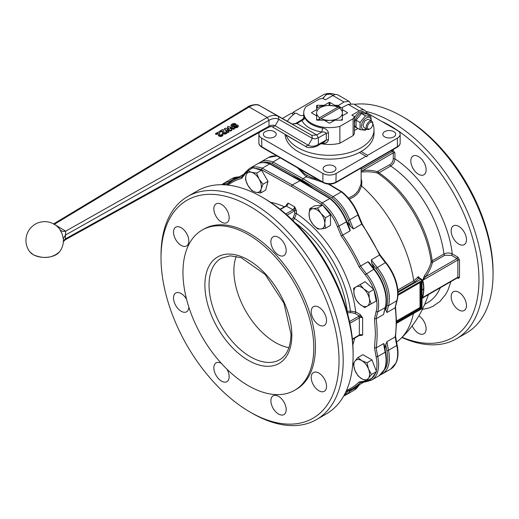 <?xml version="1.0" encoding="UTF-8"?>
<svg xmlns="http://www.w3.org/2000/svg" width="519" height="519" viewBox="0 0 519 519"><rect width="100%" height="100%" fill="white"/><g stroke="black" fill="none" stroke-linecap="round" stroke-linejoin="round"><path stroke-width="0.78" d="M226.809 132.111L227.095 132.832L226.284 133.72L224.669 134.181L222.67 133.383L222.262 130.84L220.731 131.618L219.809 131.502L219.809 131.086L222.923 129.439L223.579 130.042L224.13 132.838L225.486 132.845L225.752 131.794L226.809 131.735L227.095 132.455L226.284 133.338L224.669 133.798L222.664 133.007L222.417 131.236M222.417 131.339L220.024 132.001L219.809 131.086M222.404 132.773L222.392 132.014L222.404 132.773M227.108 132.326L227.095 132.832L227.108 132.326M225.797 132.832L225.752 131.794M225.642 132.546L225.752 132.176L225.642 132.546M225.486 132.845L225.797 132.462M223.715 131.158L223.728 132.371M223.721 131.339L223.728 132.754M222.683 134.518L222.969 135.238L222.164 136.121L220.549 136.581L218.544 135.79L218.142 133.24L216.605 134.025L215.683 133.902L215.683 133.493L218.804 131.845L219.453 132.442L220.004 135.245L221.366 135.251L221.626 134.2L222.683 134.136L222.969 134.856L222.158 135.738L220.543 136.205L218.544 135.407L218.291 133.643M218.291 133.74L215.898 134.408L215.683 133.493M218.278 135.174L218.265 134.415L218.278 135.174M222.982 134.726L222.969 135.238L222.982 134.726M221.671 135.238L221.626 134.2M221.516 134.953L221.626 134.583L221.516 134.953M221.366 135.251L221.671 134.862M219.589 133.558L219.602 134.778M219.595 133.74L219.608 135.154M228.172 126.396L227.543 127.064L229.411 129.218L225.687 128.141L224.487 128.848L228.113 132.079L228.879 131.469L227.063 129.588L231.013 130.541L231.753 129.815L230.066 127.875L233.278 128.907L234.348 128.446L228.172 126.396M227.62 126.714L227.543 127.44L229.353 129.244M224.565 128.498L224.493 129.231L227.75 132.326L228.814 132.202L228.879 131.469M227.063 129.964L230.41 130.97L231.675 130.541L231.753 129.815M230.066 128.251L233.278 129.289L234.205 129.062L234.348 128.446M235.399 123.619L233.972 123.418L232.045 124.022L231.007 125.501L232.596 126.461L236.885 125.734L236.521 126.526L234.121 127.272L235.496 127.616L237.358 127.019L238.176 126.338L237.793 125.124L236.301 124.807L232.603 125.514L232.363 125.085L232.901 124.528L235.25 124.255L235.399 123.619M231.13 124.774L231.007 125.877L231.13 125.15L231.007 125.877L232.596 126.837L236.424 126.026L237.034 126.389M234.244 127.032L234.367 127.856L235.503 127.998L237.358 127.402L238.182 126.714L238.299 125.669M232.369 125.462L233.881 124.612L235.25 124.631L235.645 123.814M369.314 298.529A11.126 6.423 -120 0 0 367.277 293.28A11.126 6.423 -120 0 0 363.754 288.895A11.126 6.423 -120 0 0 356.151 286.858A11.126 6.423 -120 0 0 354.12 294.455A11.126 6.423 -120 0 0 356.151 299.703A11.126 6.423 -120 0 0 359.68 304.089A11.126 6.423 -120 0 0 367.277 306.126A11.126 6.423 -120 0 0 369.314 298.529L371.195 303.868L364.773 307.572L359.68 304.089L355.995 299.794L354.12 294.455L353.647 288.305L360.069 284.6L363.754 288.895L368.84 292.379L369.314 298.529M368.529 378.143A11.126 6.423 -120 0 0 369.58 374.212A11.126 6.423 -120 0 0 368.529 369.061A11.126 6.423 -120 0 0 361.717 360.588A11.126 6.423 -120 0 0 354.905 361.192A11.126 6.423 -120 0 0 353.848 365.129A11.126 6.423 -120 0 0 354.905 370.281A11.126 6.423 -120 0 0 361.717 378.753A11.126 6.423 -120 0 0 368.529 378.143L366.959 380.965L361.717 378.753L357.876 375.724L354.905 370.281L353.335 364.02L354.905 361.192L357.876 357.559L361.717 360.588L366.959 362.8L368.529 369.061L371.5 374.51L368.529 378.143M251.494 172.334A11.126 6.423 -120 0 0 247.965 172.652A11.126 6.423 -120 0 0 245.935 175.545A11.126 6.423 -120 0 0 247.965 185.497A11.126 6.423 -120 0 0 255.569 192.238A11.126 6.423 -120 0 0 259.091 191.92A11.126 6.423 -120 0 0 261.128 189.026A11.126 6.423 -120 0 0 259.091 179.074A11.126 6.423 -120 0 0 251.494 172.334L256.581 173.106L259.091 179.074L263.003 184.232L261.128 189.026L260.655 193.003L255.569 192.238L251.884 190.655L247.965 185.497L245.461 179.529L245.935 175.545L247.81 170.757L251.494 172.334M320.839 213.277A11.126 6.423 -120 0 0 316.901 209.793A11.126 6.423 -120 0 0 312.97 208.735A11.126 6.423 -120 0 0 309.039 214.334A11.126 6.423 -120 0 0 312.97 224.468A11.126 6.423 -120 0 0 316.901 227.958A11.126 6.423 -120 0 0 320.839 229.009A11.126 6.423 -120 0 0 324.771 223.417A11.126 6.423 -120 0 0 320.839 213.277L325.471 217.766L324.771 223.417L325.471 228.256L320.839 229.009L317.609 228.957L312.97 224.468L309.739 219.174L309.039 214.334L309.739 208.683L312.97 208.735L317.609 207.983L320.839 213.277M54.06 224.461L249.146 106.966C253.337 104.553 256.931 104.15 259.941 105.759L278.372 116.399C275.278 114.744 271.593 115.095 267.317 117.456L65.66 231.163C63.091 231.746 61.177 231.195 59.919 229.515L62.072 233.699L63.324 238.656L65.439 235.088L65.66 231.163L54.91 224.695M347.321 112.986A0.584 0.337 0 0 0 347.321 112.513L347.321 112.986L342.397 115.828L342.397 119.85A0.584 0.337 0 0 1 341.813 120.187L334.852 120.187L329.928 123.029A0.584 0.337 0 0 1 329.104 123.029L324.18 120.187L317.219 120.187A0.584 0.337 0 0 1 316.635 119.85L316.635 119.039A15.81 9.128 0 0 0 318.309 120.187M311.711 112.513A0.584 0.337 0 0 0 311.711 112.986L311.711 112.513L316.635 109.671L316.635 105.649A0.584 0.337 0 0 1 317.219 105.312L324.18 105.312L324.18 105.759L328.611 105.454A12.91 7.454 0 0 0 320.385 107.615A12.91 7.454 0 0 0 316.635 112.364L316.635 113.414A12.91 7.454 0 0 0 319.672 117.716L337.869 107.206L340.698 107.297L318.335 120.2L319.672 117.716M329.928 105.454L329.928 102.47A0.584 0.337 0 0 0 329.104 102.47L329.104 105.454M367.413 127.2A3.789 2.186 -60 0 1 370.092 122.568A3.789 2.186 -60 0 1 372.765 124.112L372.765 123.379A4.684 2.705 120 0 0 371.799 121.232A4.684 2.705 120 0 0 368.185 122.49A4.684 2.705 120 0 0 366.142 127.2A4.684 2.705 120 0 0 367.115 129.348A4.684 2.705 120 0 0 369.457 129.114L370.092 128.751A3.789 2.186 -60 0 1 367.413 127.2M371.799 121.232L367.939 119.188L364.623 121.102L362.969 125.371L363.936 127.512L367.115 129.348M371.079 120.823A6.792 3.918 120 0 0 366.278 117.91A6.792 3.918 120 0 0 361.477 126.227A6.792 3.918 120 0 0 366.278 129.004A6.792 3.918 120 0 0 366.395 128.933M366.712 129.114L365.467 130.165L360.082 129.685L360.082 122.503L365.467 115.808L370.845 116.288L371.299 120.946M370.845 116.288L366.849 113.985L361.464 113.499L356.086 120.194L356.086 127.376L360.082 129.685M288.934 347.659A58.55 33.806 60 0 1 233.887 270.743A58.55 33.806 60 0 1 236.197 256.321M359.771 335.3L360.296 335.605A1.174 0.675 120 0 0 360.192 335.209M292.645 221.01L294.513 218.467L296.394 213.478L296.394 210.584L294.74 206.925L294.74 213.478A1.174 0.675 180 0 1 295.571 213.277A1.174 0.675 180 0 1 296.394 213.478A91.785 52.99 60 0 1 355.684 311.913A1.174 0.675 -60 0 1 355.444 312.723A1.174 0.675 -60 0 1 354.86 313.346L362.638 317.836L360.296 314.572L355.684 311.913L350.409 311.089L346.984 311.465M349.903 323.279L359.323 317.836A1.174 0.675 -120 0 0 359.083 317.018A1.174 0.675 -120 0 0 358.499 316.402A3.516 2.031 0 0 1 359.466 316.006A1.174 0.675 120 0 0 360.05 315.39A1.174 0.675 120 0 0 360.296 314.572M296.394 210.584A1.174 0.675 0 0 0 295.571 210.39A1.174 0.675 0 0 0 294.74 210.584A3.516 2.031 120 0 1 293.91 211.227L287.15 215.132M286.754 205.135A1.174 0.675 0 0 0 286.462 204.849L286.462 205.459M280.111 209.241L285.872 205.913L280.111 209.241M360.296 335.605L362.638 335.047A2.342 1.349 0 0 0 359.323 335.047A1.174 0.675 60 0 1 359.083 335.579L352.433 339.42L359.083 335.579A1.174 0.675 60 0 1 358.499 335.527M373.94 289.894A32.788 18.931 60 0 1 375.205 293.624A32.788 18.931 60 0 1 376.1 311.653L377.728 311.893L385.182 307.592A100.705 58.141 -120 0 0 383.638 314.436L376.184 318.737A100.705 58.141 60 0 1 377.728 311.893A33.962 19.605 -120 0 0 376.8 293.222A33.962 19.605 -120 0 0 366.349 273.61A100.705 58.141 60 0 1 360.523 266.039A120.025 69.299 -120 0 0 342.683 235.133A100.705 58.141 60 0 1 339.037 226.297A33.962 19.605 -120 0 0 322.273 202.871L292.255 184.933L300.293 180.573L300.533 181.112L300.293 180.573L330.292 198.498L330.473 198.998L330.292 198.498L329.727 198.569A33.962 19.605 60 0 1 346.484 221.996A100.705 58.141 -120 0 0 350.13 230.832L341.249 235.937A118.857 68.625 60 0 1 359.109 266.876L367.977 261.738A100.705 58.141 -120 0 0 373.803 269.309L374.225 269.432M366.628 380.862A32.788 18.931 60 0 1 365.116 381.056L366.031 381.744L371.598 380.09A33.962 19.605 -120 0 0 376.8 374.102A33.962 19.605 -120 0 0 377.728 356.501A100.705 58.141 60 0 1 376.184 347.879A120.025 69.299 -120 0 0 377.125 333.853A120.025 69.299 -120 0 0 376.184 318.737L374.517 318.718L375.471 333.853L374.517 347.886L376.184 347.879L383.638 343.572A100.705 58.141 -120 0 0 385.182 352.2L385.208 351.519M300.293 180.573L299.71 180.631L329.727 198.569L322.273 202.871L321.365 204.259A32.788 18.931 60 0 1 322.409 205.109M255.114 168.48A32.788 18.931 60 0 1 261.492 169.687L262.238 168.208L292.255 184.933L291.425 186.373L321.365 204.259M188.832 307.099A10.834 6.254 60 0 1 186.593 311.789A10.834 6.254 60 0 1 178.244 308.889A10.834 6.254 60 0 1 173.521 297.99A10.834 6.254 60 0 1 175.759 293.034A10.834 6.254 60 0 1 186.561 299.229M229.164 217.688A10.834 6.254 60 0 1 226.926 222.645A10.834 6.254 60 0 1 218.577 219.745A10.834 6.254 60 0 1 213.847 208.846A10.834 6.254 60 0 1 216.092 203.883A10.834 6.254 60 0 1 224.442 206.789A10.834 6.254 60 0 1 229.164 217.688M326.535 320.47A10.834 6.254 60 0 1 324.291 325.432A10.834 6.254 60 0 1 315.948 322.526A10.834 6.254 60 0 1 311.218 311.627A10.834 6.254 60 0 1 313.457 306.671A10.834 6.254 60 0 1 321.806 309.571A10.834 6.254 60 0 1 326.535 320.47M286.203 409.621A10.834 6.254 60 0 1 283.958 414.577A10.834 6.254 60 0 1 275.615 411.677A10.834 6.254 60 0 1 270.886 400.772A10.834 6.254 60 0 1 273.13 395.815A10.834 6.254 60 0 1 281.473 398.715A10.834 6.254 60 0 1 286.203 409.621M326.535 386.331A10.834 6.254 60 0 1 324.291 391.294A10.834 6.254 60 0 1 315.948 388.387A10.834 6.254 60 0 1 311.218 377.488A10.834 6.254 60 0 1 313.457 372.532A10.834 6.254 60 0 1 321.806 375.432A10.834 6.254 60 0 1 326.535 386.331M286.203 250.619A10.834 6.254 60 0 1 283.958 255.575A10.834 6.254 60 0 1 275.615 252.675A10.834 6.254 60 0 1 270.886 241.776A10.834 6.254 60 0 1 273.13 236.813A10.834 6.254 60 0 1 281.473 239.72A10.834 6.254 60 0 1 286.203 250.619M188.838 240.972A10.834 6.254 60 0 1 186.593 245.935A10.834 6.254 60 0 1 178.244 243.028A10.834 6.254 60 0 1 173.521 232.129A10.834 6.254 60 0 1 175.759 227.173A10.834 6.254 60 0 1 184.109 230.073A10.834 6.254 60 0 1 188.838 240.972M226.959 369.197A10.834 6.254 60 0 1 229.164 376.69A10.834 6.254 60 0 1 226.926 381.647A10.834 6.254 60 0 1 218.577 378.747A10.834 6.254 60 0 1 213.847 367.841A10.834 6.254 60 0 1 216.092 362.885A10.834 6.254 60 0 1 221.276 363.294M248.367 385.721A92.512 53.412 60 0 1 187.936 304.199A92.512 53.412 60 0 1 202.118 230.073A92.512 53.412 60 0 1 248.367 234.653A92.512 53.412 60 0 1 308.805 316.175A92.512 53.412 60 0 1 294.623 390.301A92.512 53.412 60 0 1 248.367 385.721M202.118 230.073L203.772 229.119A92.512 53.412 60 0 1 250.028 233.699A92.512 53.412 60 0 1 310.459 315.215A92.512 53.412 60 0 1 296.278 389.347L294.623 390.301M252.098 413.208L250.028 412.015L252.098 413.208A128.809 74.366 60 0 1 252.091 413.208A128.809 74.366 60 0 0 316.499 419.586A128.809 74.366 60 0 0 336.247 316.369A128.809 74.366 60 0 0 252.098 202.864A128.809 74.366 60 0 0 187.69 196.48A128.809 74.366 60 0 0 161.013 255.452L161.013 257.839A125.883 72.679 60 0 1 250.028 206.445A125.883 72.679 60 0 1 339.037 360.621A125.883 72.679 60 0 1 250.028 412.015L250.028 412.015A125.883 72.679 60 0 1 161.013 257.839M187.69 196.48L197.629 190.745A128.809 74.366 60 0 1 262.03 197.129A128.809 74.366 60 0 1 262.037 197.129A128.809 74.366 60 0 1 353.115 354.886A128.809 74.366 60 0 1 326.438 413.851L316.499 419.586M264.106 198.323L262.037 197.129L264.1 198.323A125.883 72.679 60 0 1 264.106 198.323A125.883 72.679 60 0 1 353.115 352.492L353.115 354.886M334.067 166.112A6.442 3.717 180 0 1 335.955 168.74A6.442 3.717 180 0 1 331.978 172.178A6.442 3.717 180 0 1 324.965 171.374A6.442 3.717 180 0 1 323.078 168.74A6.442 3.717 180 0 1 327.054 165.308A6.442 3.717 180 0 1 334.067 166.112M274.35 131.631A6.442 3.717 180 0 1 276.238 134.259A6.442 3.717 180 0 1 272.261 137.697A6.442 3.717 180 0 1 265.241 136.893A6.442 3.717 180 0 1 263.354 134.259A6.442 3.717 180 0 1 267.33 130.827A6.442 3.717 180 0 1 274.35 131.631M393.791 131.631A6.442 3.717 180 0 1 395.679 134.259A6.442 3.717 180 0 1 391.702 137.697A6.442 3.717 180 0 1 384.683 136.893A6.442 3.717 180 0 1 382.795 134.259A6.442 3.717 180 0 1 386.772 130.827A6.442 3.717 180 0 1 393.791 131.631M313.139 188.254A120.025 69.299 -120 0 0 302.194 181.112A120.025 69.299 -120 0 0 291.853 175.87M318.043 179.665L311.179 177.414L307.157 175.377L303.758 173.132L300.053 169.278M396.522 342.118A101.88 58.816 -120 0 0 400.162 339.16A101.88 58.816 -120 0 0 413.409 313.586M422.018 290.4A103.631 59.64 0.2 0 0 423.582 288.538A35.772 20.65 -60 0 1 422.485 297.588L422.719 298.191L423.991 297.153M432.34 262.815A1.174 0.947 14.8 0 1 431.192 261.874A102.846 59.38 180 0 1 424.607 275.563L422.485 280.565A1.174 0.843 162.7 0 1 422.713 280.286L425.677 276.659A104.008 60.048 0 0 0 432.34 262.815L432.995 262.063A1.174 0.675 60 0 1 432.457 261.524A1.174 0.675 60 0 1 432.178 260.785L431.192 261.874A83.812 48.39 -120 0 0 377.527 173.093L378.974 172.788L390.723 166.009C393.246 164.27 394.648 161.889 394.927 158.872A1.174 0.675 0 0 0 394.103 158.671A1.174 0.675 0 0 0 393.272 158.872C393.078 161.305 391.975 163.226 389.964 164.62L377.242 171.594A104.566 60.373 120 0 0 362.937 170.42L361.133 170.946M432.995 262.063L444.738 255.283L451.4 255.309A1.174 0.675 120 0 0 451.984 254.686A1.174 0.675 120 0 0 452.231 253.875C449.48 252.643 446.71 252.682 443.92 254.005L432.178 260.785A83.144 48.001 -120 0 0 378.974 172.788A1.174 0.675 60 0 1 378.435 172.172A1.174 0.675 60 0 1 378.215 171.4M423.439 297.471L457.615 277.736L423.439 297.471L422.713 297.497A36.174 20.883 120 0 0 423.822 288.246A36.174 20.883 120 0 0 422.713 280.286L457.862 259.993L457.862 277.204A1.174 0.675 60 0 1 457.615 277.736L457.615 277.736A1.174 0.675 60 0 1 457.031 277.678M397.969 291.646L414.603 282.038L413.708 280.837C408.927 247.342 387.823 208.917 361.633 186.029L361.847 181.553L361.133 178.828M398.002 294.357L421.675 280.688A1.174 0.675 0 0 0 422.018 280.215A1.174 1.174 0 0 0 421.434 279.196L419.216 277.918L421.434 279.196A1.174 0.675 120 0 0 420.844 279.254L398.002 292.45M328.3 184.096L341.32 191.874L341.878 191.803L342.066 192.309L341.878 191.803L329.052 184.141M263.334 162.525A32.788 18.931 60 0 1 272.254 163.472L273 161.993A33.962 19.605 -120 0 0 260.207 162.304L268.492 157.523A33.962 19.605 60 0 1 277.308 156.148M272.254 163.472L302.194 180.158L303.018 178.724L273 161.993L280.221 157.828M302.194 180.158L332.128 198.044L333.036 196.656L303.018 178.724L306.333 176.81L322.325 182.137M422.018 280.215L422.018 307.942A1.174 0.675 0 0 1 421.675 308.416A1.174 0.675 60 0 1 421.434 308.954L396.51 323.343L421.434 308.954A1.174 0.675 60 0 1 420.844 308.896M395.219 306.768L395.231 307.741L386.947 312.522A100.705 58.141 60 0 1 388.491 305.678A33.962 19.605 -120 0 0 387.563 287.007A33.962 19.605 -120 0 0 377.118 267.402A100.705 58.141 60 0 1 371.286 259.824L379.571 255.043A100.705 58.141 -120 0 0 385.396 262.62L375.886 268.479C380.518 274.22 383.885 280.532 385.974 287.409C387.972 294.286 388.27 300.293 386.869 305.438L388.491 305.678L397.1 300.495L395.231 307.741A120.025 69.299 60 0 1 396.172 322.857A120.025 69.299 60 0 1 395.231 336.883L395.219 335.929L395.231 336.883A100.705 58.141 -120 0 0 396.769 345.505L396.801 344.83M335.313 182.545L335.897 182.604C331.641 184.647 327.392 184.647 323.136 182.604L261.861 147.227L323.136 182.604L322.889 182.065L261.621 146.689A9.368 5.411 180 0 1 258.877 142.868L258.877 134.259A9.368 5.411 180 0 1 259.506 132.313M397.171 147.227C399.299 145.781 400.298 144.327 400.155 142.868A9.368 5.411 180 0 1 397.411 146.689A1.174 0.675 60 0 1 397.171 147.227L335.897 182.604L397.171 147.227A1.174 0.675 60 0 1 396.587 147.169M451.154 296.699A10.834 6.254 60 0 1 453.392 291.736A10.834 6.254 60 0 1 461.741 294.643A10.834 6.254 60 0 1 466.471 305.542A10.834 6.254 60 0 1 464.226 310.498A10.834 6.254 60 0 1 455.877 307.598A10.834 6.254 60 0 1 451.154 296.699M410.821 160.981A10.834 6.254 60 0 1 413.066 156.024A10.834 6.254 60 0 1 421.409 158.924A10.834 6.254 60 0 1 426.138 169.823A10.834 6.254 60 0 1 423.893 174.786A10.834 6.254 60 0 1 415.55 171.88A10.834 6.254 60 0 1 410.821 160.981M451.154 230.838A10.834 6.254 60 0 1 453.392 225.882A10.834 6.254 60 0 1 461.741 228.782A10.834 6.254 60 0 1 466.471 239.681A10.834 6.254 60 0 1 464.226 244.637A10.834 6.254 60 0 1 455.877 241.737A10.834 6.254 60 0 1 451.154 230.838M418.885 315.805A10.834 6.254 60 0 1 426.138 328.825A10.834 6.254 60 0 1 423.893 333.788A10.834 6.254 60 0 1 412.19 325.822M401.907 337.499A128.809 74.366 -120 0 0 456.435 338.797L466.373 333.062A128.809 74.366 -120 0 0 493.05 274.097L493.05 271.703A125.883 72.679 -120 0 0 404.041 117.534L401.972 116.334A128.809 74.366 -120 0 0 354.295 104.371M456.435 338.797A128.809 74.366 -120 0 0 476.183 235.581A128.809 74.366 -120 0 0 392.033 122.069A128.809 74.366 -120 0 0 365.746 111.371M402.128 337.279A125.883 72.679 -120 0 0 478.765 272.67A125.883 72.679 -120 0 0 389.964 125.656A125.883 72.679 -120 0 0 381.387 121.187M372.765 123.58A44.498 25.691 180 0 1 374.017 129.62L374.017 133.448A44.498 25.691 180 0 1 363.294 150.173A44.498 25.691 180 0 1 314.981 157.724A44.498 25.691 180 0 1 285.061 134.557M374.017 129.62A44.498 25.691 180 0 1 363.294 146.345A44.498 25.691 180 0 1 318.679 154.539A44.498 25.691 180 0 1 286.06 135.148L305.542 146.397C308.883 149.323 317.875 146.15 317.875 145.521L317.849 145.534M287.409 121.316A44.498 25.691 180 0 1 294.909 113.473A1.174 0.675 180 0 1 295.759 113.22A1.174 0.675 180 0 1 296.647 113.421L299.787 115.231A2.342 1.349 0 0 0 301.448 115.627A2.342 1.349 0 0 0 303.102 115.231L303.751 114.855M324.829 120.564L330.421 120.324A12.91 7.454 0 0 0 338.648 118.163A12.91 7.454 0 0 0 342.397 113.414L342.397 112.364A12.91 7.454 0 0 0 339.361 108.062M330.421 120.324L334.204 120.564M340.724 120.187A15.81 9.128 0 0 0 342.397 119.039L342.397 119.85M324.18 105.759L320.353 106.311A15.81 9.128 0 0 0 318.335 107.297A15.81 9.128 0 0 0 316.635 108.458M354.399 118.073A8.667 5.002 -60 0 1 363.657 111.935L364.98 112.701A8.667 5.002 -60 0 1 366.103 113.83M357.273 128.063A8.667 5.002 -60 0 1 356.319 127.713A8.667 5.002 -60 0 1 354.522 123.743A8.667 5.002 -60 0 1 358.305 115.023A8.667 5.002 -60 0 1 364.98 112.701M361.101 151.542L367.608 155.298L366.777 156.732L359.408 152.476M342.397 112.364L342.397 110.112L342.397 112.364M342.397 108.458A15.81 9.128 0 0 0 340.698 107.297A15.81 9.128 0 0 0 338.68 106.311L328.611 105.454M316.635 113.414L316.635 116.275M321.164 118.572A12.91 7.454 0 0 0 328.611 120.324M337.869 107.206A12.91 7.454 0 0 0 330.421 105.454M316.635 110.112L316.635 109.671M342.397 116.275L342.397 113.414M366.699 113.953A10.542 6.085 120 0 0 364.598 110.313L353.718 104.034L348.171 104.397L342.397 107.401L342.397 110.112M316.635 119.85L316.635 115.828L311.711 112.986M338.784 106.356L338.784 105.312L343.98 101.977L348.976 101.296L350.675 103.547M334.852 105.759L334.852 105.312L338.784 105.312M354.399 130.554L357.993 128.478M321.177 143.692A25.762 14.876 0 0 0 339.88 143.238L353.102 135.602A25.762 14.876 0 0 0 354.399 133.474L354.399 116.6L351.876 115.14L359.323 110.839L348.171 104.397M493.05 274.097A128.809 74.366 -120 0 0 401.972 116.334A128.809 74.366 -120 0 0 401.966 116.334L404.041 117.534A125.883 72.679 -120 0 0 404.035 117.528M365.947 156.251L336.143 173.463A9.368 5.411 180 0 1 322.889 173.463L261.621 138.086A9.368 5.411 180 0 1 258.877 134.259M396.51 321.034L420.02 307.462L420.02 282.602M397.956 295.343L420.844 282.122L420.844 307.942L420.02 307.462M420.844 307.942L396.516 321.988M361.724 224.137L353.445 228.918A100.705 58.141 60 0 1 349.8 220.082A33.962 19.605 -120 0 0 333.036 196.656L341.32 191.874A33.962 19.605 60 0 1 358.078 215.301A100.705 58.141 -120 0 0 361.724 224.137A120.025 69.299 60 0 1 379.571 255.043M332.128 198.044A32.788 18.931 60 0 1 348.249 220.614A101.88 58.816 -120 0 0 350.688 226.686L353.445 228.918M386.869 305.438L385.734 310.077L386.947 312.522M371.286 259.824L371.844 263.328L375.886 268.479M395.562 336.357L397.119 345.064C398.579 352.018 398.255 357.922 396.146 362.781L390.638 369.093A33.962 19.605 60 0 0 395.841 363.105A33.962 19.605 60 0 0 396.769 345.505L388.491 350.286A100.705 58.141 60 0 1 386.947 341.664L395.231 336.883M386.947 341.664L385.734 344.616A101.88 58.816 -120 0 0 386.869 350.565A32.788 18.931 60 0 1 385.974 367.556L383.729 371.059M297.536 167.825L306.333 176.81L307.157 175.377M414.603 282.038A103.009 59.471 0 0 0 418.865 278.113L419.093 277.821L419.196 278.178M349.371 199.205L353.964 196.746L356.702 194.502L358.914 191.913L361.633 186.029M419.261 277.944A1.174 0.551 172.2 0 1 419.339 277.853L418.788 276.75L417.866 277.003A101.854 58.809 180 0 1 413.708 280.837L397.839 289.998M396.516 322.948L421.675 308.416L421.675 280.688A1.174 0.675 -120 0 0 421.434 279.877A1.174 0.675 -120 0 0 420.844 279.254L418.865 278.113A1.174 0.83 44.8 0 1 417.866 277.003M361.133 168.033L361.133 182.059A31.62 18.256 180 0 1 360.711 185.03L358.149 190.797L356.028 193.328L353.387 195.52L348.444 198.102M360.711 185.03L361.522 185.964M422.485 297.588A1.174 0.448 -167.1 0 1 422.713 297.497L457.862 277.204L459.516 277.204L459.516 259.993L457.862 257.126L452.231 253.875C448.591 219.05 423.446 177.355 394.927 158.872L394.927 152.904L394.103 152.709L393.272 152.904L393.272 158.872M424.607 275.563A1.174 0.882 -144.5 0 0 425.677 276.659L457.031 258.559A1.174 0.675 60 0 1 457.615 259.176A1.174 0.675 60 0 1 457.862 259.993L459.516 259.993M391.131 150.711L392.448 151.47A1.174 0.675 60 0 1 393.032 152.093A1.174 0.675 60 0 1 393.272 152.904L362.937 170.42A1.174 0.889 -94.5 0 0 363.378 171.932A103.398 59.698 -60 0 1 377.527 173.093A1.174 0.947 104.9 0 1 377.242 171.594M361.133 171.977L363.378 171.932M366.343 112.5L397.411 130.438A9.368 5.411 180 0 1 400.155 134.259A9.368 5.411 180 0 1 397.411 138.086L367.608 155.298M292.255 113.706L293.086 112.273L322.889 95.061A9.368 5.411 180 0 1 335.248 94.607M374.387 269.27A120.025 69.299 -120 0 0 371.844 263.328M350.688 226.686A120.025 69.299 -120 0 0 346.815 221.509M384.923 348.755A120.025 69.299 -120 0 0 385.734 344.616M385.734 310.077A120.025 69.299 -120 0 0 385.37 307.676M293.086 112.273L295.032 113.395M293.579 114.472L291.425 113.226L282.362 118.462M227.938 185.088A118.857 68.625 60 0 1 241.607 178.406L241.828 176.908M365.116 381.056L359.109 381.939L360.303 382.574L366.031 381.744M300.287 180.573L270.289 163.861L269.685 163.907L270.295 163.861L269.685 163.907A33.962 19.605 60 0 0 256.899 164.218L249.444 168.519A33.962 19.605 -120 0 1 262.238 168.208L269.685 163.907L299.71 180.631M350.13 230.832L350.059 229.469L346.861 221.632C343.117 212.109 337.61 204.402 330.324 198.524M383.638 314.436L385.182 307.592A33.962 19.605 60 0 0 384.255 288.921A33.962 19.605 60 0 0 373.803 269.309L365.116 274.694A32.788 18.931 60 0 1 373.738 289.381M385.507 307.19C386.973 301.786 386.674 295.564 384.611 288.512C382.477 281.48 379.039 275.031 374.309 269.173L369.106 262.471L367.977 261.738M374.517 347.886L376.1 356.78L377.728 356.501L385.182 352.2A33.962 19.605 60 0 1 384.255 369.794A33.962 19.605 60 0 1 379.045 375.788L384.553 369.47C386.661 364.617 386.986 358.713 385.526 351.752L384.131 344.116L383.638 343.572M352.395 339.043L359.323 335.047L359.323 317.836A2.342 1.349 180 0 1 362.638 317.836L362.638 335.047L359.083 335.579M280.403 209.468L286.462 205.972L285.872 205.913L288.116 203.104L286.462 204.849M294.74 213.478L293.28 217.5L294.513 218.467A86.926 50.187 60 0 1 350.409 311.089L350.623 312.587L354.86 313.346M343.98 101.977L332.828 95.541L325.374 99.843L322.85 98.383A25.762 14.876 0 0 0 319.153 99.129L305.931 106.765A25.762 14.876 0 0 0 303.751 112.746A25.762 14.876 0 0 0 339.88 126.364L339.88 143.238M322.014 143.231L322.61 143.335C325.796 143.653 327.749 142.401 328.462 139.579L328.462 132.851C327.742 130.139 325.789 128.53 322.61 128.037C313.508 126.415 307.54 122.964 304.698 117.69L303.939 116.613L303.784 117.592M339.88 126.364L353.102 118.734L353.102 135.602M353.102 118.734A25.762 14.876 0 0 0 354.399 116.6M364.598 110.313A10.542 6.085 120 0 0 359.323 110.839M356.319 127.713L354.99 126.947A8.667 5.002 -60 0 1 354.399 126.493M361.464 113.499L365.467 115.808M356.086 120.194L360.082 122.503M372.765 124.112A3.789 2.186 -60 0 1 370.092 128.751M324.18 105.312L329.104 102.47M342.397 109.671L347.321 112.513M328.462 139.579L326.308 140.052L324.68 141.752M322.597 142.907L322.61 143.335M322.61 128.037L321.838 132.047C324.206 131.839 325.698 132.267 326.308 133.325L326.308 140.052L318.368 144.444L317.875 145.521M304.698 117.69L303.875 119.506L301.889 120.531C305.055 126.396 311.705 130.237 321.838 132.047L316.713 134.934L296.933 123.516L301.889 120.531L303.803 117.495L303.777 118.669M63.409 240.712L65.439 238.863L65.439 235.088L268.972 120.324L267.317 117.456L249.146 106.966L247.972 106.849L53.606 223.916M65.219 239.791L63.195 241.873M65.66 238.779C65.141 240.089 65.063 240.122 65.439 238.863L268.972 126.273L268.466 127.35C270.659 126.48 271.937 126.312 272.293 126.844L272.293 126.844M328.462 132.851L326.308 133.325L318.368 137.807L318.368 144.444C314.475 146.559 311.128 146.845 308.331 145.301L312.341 138.359L278.859 119.383L275.161 125.793L272.332 126.863L305.503 146.371L308.331 145.301L275.161 125.793C273.435 124.832 271.372 124.995 268.972 126.273L268.972 120.324C272.799 118.215 276.089 117.904 278.859 119.383L278.372 116.399L311.854 135.375L312.341 138.359L315.117 138.897L318.368 137.801L316.713 134.934L311.854 135.375L259.928 105.753L292.333 124.106L296.933 123.516L295.746 123.405L302.506 119.338M344.927 106.084L343.688 106.726M329.928 102.47L334.852 105.312M332.828 95.541A10.542 6.085 -60 0 1 338.096 95.016L348.976 101.296M309.739 208.683L314.754 205.79L322.617 205.089L330.486 214.872L330.486 225.363L325.471 228.256M330.486 214.872L325.471 217.766M322.617 205.089L317.609 207.983M247.81 170.757L252.818 167.864L261.595 170.213L268.018 181.339L265.663 190.11L260.655 193.003M268.018 181.339L263.003 184.232M261.595 170.213L256.581 173.106M366.959 380.965L371.974 378.079L376.515 371.617L371.974 359.907L362.885 354.665L357.876 357.559M376.515 371.617L371.5 374.51M371.974 359.907L366.959 362.8M360.069 284.6L365.078 281.707L373.855 289.485L376.204 300.975L371.195 303.868M373.855 289.485L368.84 292.379M222.262 130.84L222.268 131.216M222.664 133.007L222.67 133.383M223.209 133.461L223.209 133.844M224.669 133.798L224.669 134.181M226.284 133.338L226.284 133.72M223.702 131.404L223.708 131.787M220.024 131.625L220.024 132.001M220.731 131.618L220.731 132.001M222.015 130.872L222.015 131.249M218.142 133.24L218.142 133.623M218.544 135.407L218.544 135.79M219.083 135.868L219.083 136.244M220.543 136.205L220.549 136.581M222.158 135.738L222.164 136.121M219.576 133.811L219.582 134.187M215.898 134.025L215.898 134.408M216.605 134.025L216.605 134.408M217.889 133.273L217.896 133.655M227.75 131.943L227.75 132.326M228.113 132.079L228.113 132.462M228.522 131.995L228.522 132.377M227.419 129.555L227.419 129.938M230.41 130.587L230.41 130.97M231.013 130.541L231.013 130.924M230.417 127.856L230.417 128.232M233.278 128.907L233.278 129.289M233.887 128.868L233.894 129.244M231.584 126.111L231.584 126.493M232.596 126.461L232.596 126.837M233.667 126.428L233.673 126.811M235.139 125.994L235.139 126.377M236.424 125.643L236.424 126.026M234.367 127.473L234.367 127.856M235.496 127.616L235.503 127.998M237.358 127.019L237.358 127.402M232.901 124.528L232.901 124.91M233.881 124.229L233.881 124.612M234.653 124.326L234.653 124.709M235.25 124.255L235.25 124.631M29.868 251.864L33.339 254.784C43.635 259.137 52.348 258.164 59.49 251.864A16.225 9.368 180 0 1 33.203 254.66A16.225 9.368 180 0 1 29.868 251.864A18.736 18.736 0 0 1 54.047 224.163A18.736 18.736 0 0 1 60.301 230.04M63.324 238.656L63.376 239.22A18.736 18.736 0 0 1 59.49 251.864M317.219 108.01L317.219 105.312M323.058 98.506A7.61 4.392 -60 0 1 326.866 94.49A7.61 4.392 -60 0 1 330.674 94.108L332.99 95.451M204.901 285.087A61.476 35.493 -120 0 0 248.367 360.381A61.476 35.493 -120 0 0 291.84 335.287A61.476 35.493 -120 0 0 248.367 259.993A61.476 35.493 -120 0 0 204.901 285.087M279.715 359.699A58.55 33.806 60 0 1 234.594 344.013A58.55 33.806 60 0 1 209.04 285.087A58.55 33.806 60 0 1 221.165 258.287L230.183 255.815L241.212 257.703L265.138 274.434L283.938 303.232L290.984 334.087C290.698 346.932 286.942 355.47 279.715 359.699M286.462 205.972A2.342 1.349 120 0 0 288.116 203.104L294.74 206.925L293.086 209.793L285.872 205.913M285.833 213.977L293.086 209.793A1.174 0.675 60 0 1 293.67 210.416A1.174 0.675 60 0 1 293.91 211.227M376.1 356.78A32.788 18.931 60 0 1 376.223 370.864M375.522 373.025A32.788 18.931 60 0 1 375.205 373.771A32.788 18.931 60 0 1 367.484 380.667M444.738 255.283A1.174 0.675 60 0 1 444.199 254.745A1.174 0.675 60 0 1 443.92 254.005A83.144 48.001 -120 0 0 390.723 166.009A1.174 0.675 60 0 1 390.178 165.392A1.174 0.675 60 0 1 389.964 164.62M394.927 152.904L392.786 149.757M393.272 150.036L392.448 151.47L361.133 169.551M422.485 280.565A35.772 20.65 -60 0 1 423.588 288.441A35.772 20.65 -60 0 1 423.582 288.538M451.4 255.309L457.031 258.559L457.862 257.126M457.615 277.736L458.777 278.366L459.516 277.204M457.375 277.879L457.862 278.158M380.628 374.699L382.36 373.875A33.962 19.605 -120 0 0 387.563 367.887A33.962 19.605 -120 0 0 388.491 350.286A1.174 0.467 167.9 0 1 386.869 350.565M227.179 183.544L225.934 183.655A1.174 0.921 -94 0 0 225.609 183.752A100.705 58.141 -120 0 0 228.334 183.473M228.503 183.389L228.924 181.838A33.962 19.605 -120 0 0 223.683 183.395L231.961 178.614A33.962 19.605 60 0 1 237.202 177.057L239.369 176.791M385.818 262.744L385.396 262.62A33.962 19.605 60 0 1 395.841 282.232A33.962 19.605 60 0 1 396.769 300.897A100.705 58.141 -120 0 0 395.231 307.741M258.877 142.868C258.734 144.327 259.734 145.781 261.861 147.227L261.621 138.086M397.411 138.086L397.411 146.689L336.143 182.065A9.368 5.411 180 0 1 322.889 182.065L322.889 173.463M335.897 182.604L336.143 173.463M239.233 176.869A100.705 58.141 -120 0 1 237.202 177.057L228.924 181.838A100.705 58.141 60 0 0 231.02 181.637M359.258 384.761A100.705 58.141 -120 0 0 358.078 386.421A33.962 19.605 60 0 1 354.107 390.184L345.829 394.965A33.962 19.605 -120 0 0 349.8 391.203A100.705 58.141 60 0 1 351.019 389.49M354.107 390.184L358.331 386.194L349.8 391.203L348.249 390.794M358.181 214.872L348.249 220.614M344.726 394.135L346.484 393.117A1.174 0.921 34 0 0 346.737 392.883L347.451 391.858M424.665 304.406L427.39 302.83A83.144 48.001 -120 0 0 440.339 287.714M422.33 309.441L428.947 307.988L432.963 306.32L440.054 301.344L445.724 294.312L447.981 290.082L450.94 281.59M427.805 296.187A83.144 48.001 -120 0 0 428.597 294.494M354.808 338.051L352.881 344.908M358.499 316.402L349.534 321.572M347.393 312.938L350.623 312.587M241.607 178.406L245.37 173.644L245.474 172.282M245.37 173.644A32.788 18.931 60 0 1 247.641 171.101M261.492 169.687L291.425 186.373M323.136 205.732A32.788 18.931 60 0 1 337.486 226.829L341.249 235.937M346.861 221.632L337.486 226.829M359.109 266.876L365.116 274.694M376.1 311.653L374.517 318.718M364.182 381.919L352.271 388.796L345.881 391.787A120.025 69.299 -120 0 0 352.271 388.796A120.025 69.299 -120 0 0 360.478 382.535M359.109 381.939A118.857 68.625 60 0 1 346.491 390.437M241.763 176.927A120.025 69.299 -120 0 0 232.24 180.904A120.025 69.299 -120 0 0 226.479 184.946M348.093 390.898A100.705 58.141 -120 0 0 346.484 393.117A33.962 19.605 60 0 1 343.623 396.146L346.737 392.883M223.851 184.77L225.609 183.752A33.962 19.605 60 0 0 221.555 184.712L225.934 183.655M270.561 202.319A91.785 52.99 60 0 1 284.775 206.945M293.28 217.5L291.84 219.453M295.35 222.904A85.142 49.156 60 0 1 347.256 311.432L347.471 312.931M292.314 124.093L295.746 123.405M222.417 131.067L222.424 131.45M222.372 132.053L222.379 132.429M225.57 132.021L225.57 132.403M219.66 131.294L219.667 131.677M218.291 133.474L218.298 133.85M218.252 134.453L218.252 134.836M221.444 134.427L221.444 134.804M215.541 133.701L215.541 134.077M227.478 127.304L227.471 126.921M224.422 129.082L224.422 128.699M228.957 132.001L228.957 131.618M231.818 130.334L231.818 129.951M234.348 128.861L234.348 128.485M230.961 125.63L230.961 125.248M234.114 127.603L234.114 127.22M238.338 126.266L238.338 125.883M235.652 124.249L235.652 123.872M322.656 98.415L326.399 94.439L330.674 94.108M400.162 339.16A103.631 103.631 0 0 0 428.305 294.662M222.1 184.485L223.683 183.395M395.562 336.461L396.516 322.377L395.562 307.209M341.917 191.829C349.203 197.713 354.711 205.414 358.454 214.937L362.145 223.884L379.999 254.803L385.896 262.478C390.632 268.336 394.064 274.785 396.205 281.817C398.261 288.869 398.566 295.097 397.1 300.495M231.961 178.614L237.527 176.96M268.492 157.523L276.951 155.94M358.331 386.194L359.401 384.683M421.434 308.954L421.434 308.954A1.174 1.174 0 0 0 422.018 307.942M258.631 163.394L260.207 162.304M345.829 394.965L344.097 395.789M382.36 373.875L390.638 369.093M400.155 134.259L400.155 142.868M226.459 184.939L232.24 180.904L244.157 174.027M249.444 168.519L245.228 172.516L241.646 177.057M256.899 164.218C260.739 162.103 265.177 161.973 270.23 163.829M379.045 375.788L371.598 380.09M286.884 204.973L286.799 205.323M303.751 112.746L303.751 117.729M317.855 145.528L324.725 141.732M259.928 105.753C256.853 102.963 248.037 106.136 247.952 106.862M268.472 127.35L65.206 239.797M286.021 135.122L305.542 146.397"/></g></svg>
